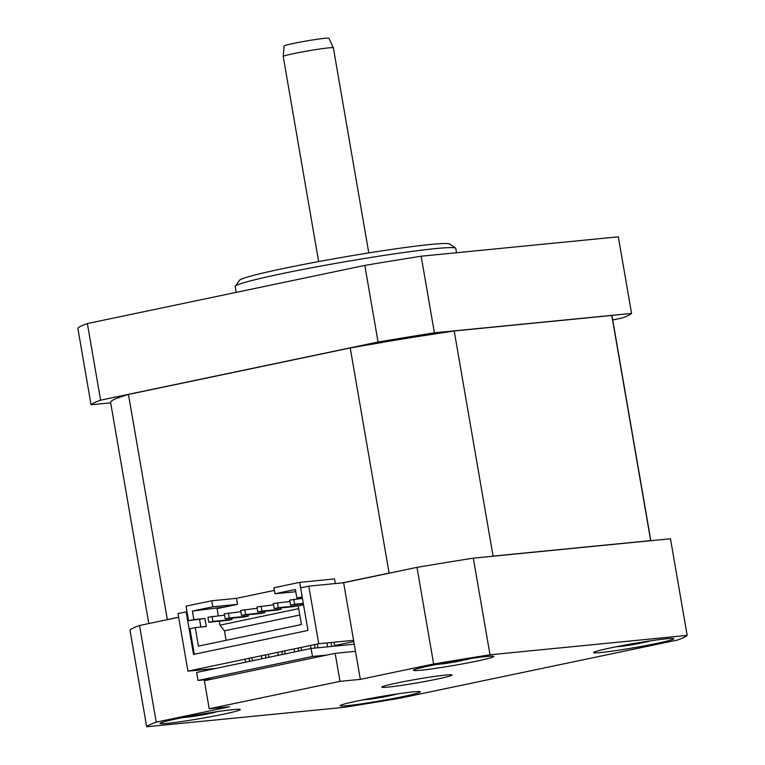 <?xml version="1.0" encoding="UTF-8"?>
<svg xmlns="http://www.w3.org/2000/svg" width="765" height="765" viewBox="0 0 765 765"><rect width="100%" height="100%" fill="white"/><g stroke="black" fill="none" stroke-linecap="round" stroke-linejoin="round"><path stroke-width="1.15" d="M610.432 647.945A40.708 2.075 -9.8 0 1 673.592 638.584A40.708 2.075 -9.8 0 1 656.906 643.375A40.708 2.075 -9.8 0 1 613.865 650.91A40.708 2.075 -9.8 0 1 593.678 652.382A40.708 2.075 -9.8 0 1 610.432 647.945M357.026 701.056A40.708 2.075 -9.8 0 1 420.176 691.694A40.708 2.075 -9.8 0 1 403.49 696.485A40.708 2.075 -9.8 0 1 360.449 704.01A40.708 2.075 -9.8 0 1 340.272 705.493A40.708 2.075 -9.8 0 1 357.026 701.056M430.36 665.665A40.708 2.075 -9.8 0 1 493.511 656.294A40.708 2.075 -9.8 0 1 476.825 661.094A40.708 2.075 -9.8 0 1 433.784 668.62A40.708 2.075 -9.8 0 1 413.607 670.102A40.708 2.075 -9.8 0 1 430.36 665.665M176.945 718.775A40.708 2.075 -9.8 0 1 240.105 709.404A40.708 2.075 -9.8 0 1 223.418 714.204A40.708 2.075 -9.8 0 1 180.377 721.73A40.708 2.075 -9.8 0 1 160.201 723.212A40.708 2.075 -9.8 0 1 176.945 718.775M624.259 645.239L616.083 646.798L623.37 646.071L638.364 643.614L647.544 641.653L641.931 642.179M621.811 645.746L623.37 646.071A16.792 0.861 170.2 0 0 638.364 643.614L639.377 643.375L639.244 642.619M444.178 662.949L436.012 664.517L443.298 663.781L458.292 661.333L467.472 659.373L461.859 659.889M441.74 663.465L443.298 663.781A16.792 0.861 170.2 0 0 458.292 661.333L459.296 661.084L459.172 660.329M190.772 716.059L182.606 717.618L189.883 716.891L204.886 714.443L214.066 712.483L208.453 712.999M188.324 716.576L189.883 716.891A16.792 0.861 170.2 0 0 204.886 714.443L205.89 714.194L205.756 713.439M370.843 698.349L362.677 699.908L369.964 699.172L384.958 696.724L394.138 694.763L388.524 695.289M368.405 698.856L369.964 699.172A16.792 0.861 170.2 0 0 384.958 696.724L385.962 696.475L385.837 695.729M284.178 45.986A22.711 1.157 -9.8 0 1 293.597 43.404A22.711 1.157 -9.8 0 1 316.605 39.35A22.711 1.157 -9.8 0 1 328.94 38.25L333.349 47.803A25.436 1.301 170.2 0 0 333.349 47.803A25.436 1.301 170.2 0 0 319.541 49.037A25.436 1.301 170.2 0 0 293.77 53.579A25.436 1.301 170.2 0 0 283.222 56.457A25.436 1.301 170.2 0 0 283.222 56.476L284.178 45.986M456.533 252.727L455.787 248.415A111.939 5.709 170.2 0 0 455.596 248.147A111.939 5.709 170.2 0 0 393.124 254.037A111.939 5.709 170.2 0 0 281.587 273.746A111.939 5.709 170.2 0 0 235.266 286.206A111.939 5.709 170.2 0 0 235.171 286.521L236.184 292.373M235.266 286.206L239.416 280.344A106.851 5.451 -9.8 0 1 283.624 268.458A106.851 5.451 -9.8 0 1 390.093 249.639A106.851 5.451 -9.8 0 1 449.724 244.016L455.596 248.147M437.255 679.071A35.62 1.817 170.2 0 0 452.019 675.017A35.62 1.817 170.2 0 0 432.885 676.681A35.62 1.817 170.2 0 0 396.595 683.078A35.62 1.817 170.2 0 0 381.831 687.133A35.62 1.817 170.2 0 0 400.965 685.469A35.62 1.817 170.2 0 0 437.255 679.071M334.582 645.584L353.803 641.558M355.486 651.331L343.638 582.729L416.973 567.362L433.659 664.001A274.759 14.009 -9.8 0 1 490.011 654.792L687.171 635.399A274.759 14.009 -9.8 0 1 677.637 639.999L400.181 698.149A274.759 14.009 -9.8 0 1 343.839 707.357L146.679 726.75A274.759 14.009 -9.8 0 1 156.213 722.15L229.538 706.784L209.208 708.782L340.004 681.366L360.334 679.368L355.486 651.331L335.156 653.329L204.37 680.735L209.208 708.782M178.647 617.307L139.517 625.502L156.213 722.15M360.334 679.368L433.659 664.001M110.686 402.839L91.064 404.771L77.829 328.166A274.759 14.009 -9.8 0 1 87.363 323.557L364.819 265.417L378.053 342.022A274.759 14.009 -9.8 0 1 434.396 332.823L631.555 313.421A274.759 14.009 -9.8 0 1 622.022 318.02L612.727 319.971M364.819 265.417A274.759 14.009 -9.8 0 1 421.161 256.208L434.396 332.823M421.161 256.208L618.321 236.815L631.555 313.421M91.064 404.771A274.759 14.009 -9.8 0 1 100.598 400.172L378.053 342.022M87.363 323.557L100.598 400.172M650.757 540.692A254.41 12.976 170.2 0 0 650.671 540.606L493.081 556.107L454.2 330.977A254.41 12.976 170.2 0 0 423.638 335.711L423.619 335.615A254.41 12.976 170.2 0 0 382.347 342.357L382.357 342.462A254.41 12.976 170.2 0 0 350.227 347.96L128.453 394.444A254.41 12.976 170.2 0 0 118.489 397.762L118.47 397.657A254.41 12.976 170.2 0 0 111.489 401.032L111.508 401.128A254.41 12.976 170.2 0 0 110.629 402.505L148.812 623.561M454.2 330.977L611.79 315.467A254.41 12.976 170.2 0 1 612.019 315.897L650.852 540.683M423.619 335.615L425.33 335.443M118.47 397.657L119.12 397.523M379.861 342.883L382.347 342.357M392.053 572.583A254.41 12.976 170.2 0 0 389.108 573.09L342.71 582.815M178.628 617.212L167.344 619.573L128.453 394.444M389.108 573.09L350.227 347.96M650.671 540.606L611.79 315.467M167.344 619.573A254.41 12.976 170.2 0 0 166.273 619.899M493.081 556.107A254.41 12.976 170.2 0 0 491.168 556.394M187.004 611.77L177.996 613.568L187.941 671.154L215.94 668.4M187.941 671.154L318.737 643.738L308.792 586.153L300.616 587.874L307.97 630.437L303.552 604.895L298.245 606.004L301.439 624.536L198.441 646.119L195.238 627.596L206.282 626.506L204.896 618.493L193.861 619.583L192.388 611.072L225.254 606.932L217.078 608.644L218.302 615.768M308.792 586.153L343.638 582.729M416.973 567.362A274.759 14.009 -9.8 0 1 473.315 558.154L490.011 654.792M687.171 635.399L670.475 538.761L473.315 558.154M146.679 726.75L129.983 630.111A274.759 14.009 -9.8 0 1 139.517 625.502M340.004 681.366L335.156 653.329M198.02 680.458L312.464 656.475L311.078 648.462L196.634 672.445L198.02 680.458L212.546 679.024M312.464 656.475L326.99 655.041M311.078 648.462L354.262 644.207M318.737 643.738L353.583 640.315M186.172 611.857L193.526 654.419L307.97 630.437L194.339 654.247L189.93 628.706L195.238 627.596M273.908 587.759L274.951 593.764L295.386 589.48L296.858 598L302.175 596.882L299.66 582.366L273.908 587.759M335.309 583.552L334.515 578.933L299.66 582.366M274.367 590.408L236.471 598.345L211.79 600.774L186.038 606.176L188.544 620.692L204.896 618.493M295.768 591.718L274.951 593.764M224.537 615.156L207.956 617.24L208.826 622.251L227.999 620.358L232.082 619.507L231.852 618.168M240.889 611.732L224.308 613.817L225.178 618.818L244.341 616.934L248.434 616.083L248.195 614.735M257.241 608.299L240.659 610.384L241.52 615.395L260.693 613.511L264.776 612.65L264.547 611.312M273.583 604.876L257.011 606.961L257.872 611.971L277.045 610.087L281.128 609.227L280.898 607.888M289.935 601.453L273.354 603.537L274.224 608.538L293.387 606.655L297.48 605.803L297.25 604.455M225.254 606.932L237.513 604.36L236.471 598.345M298.694 608.653L219.928 625.168L219.249 621.218M302.271 597.465L296.858 598M226.096 640.324L224.451 630.829L219.928 625.168M200.87 627.042L199.579 619.612M211.79 600.774L212.823 606.788L192.388 611.072M193.861 619.583L188.544 620.692M237.513 604.36L212.823 606.788M303.37 603.853L290.566 605.115L289.705 600.104L302.433 598.402M299.803 615.041L224.451 630.829M327.611 646.836L326.932 642.935M318.02 647.773L317.37 644.025M314.52 644.627L315.113 648.06M310.953 648.481L310.437 645.478M301.544 650.46L301.028 647.458M298.168 648.051L298.694 651.053M294.601 651.914L294.085 648.911M285.192 653.884L284.676 650.881M281.826 651.474L282.342 654.486M278.259 655.337L277.733 652.335M268.84 657.307L268.324 654.305M265.474 654.907L265.991 657.91M261.907 658.761L261.391 655.758M252.498 660.74L251.972 657.728M249.122 658.33L249.648 661.333M245.555 662.194L245.039 659.191M334.678 646.138L334.009 642.237M331.102 642.524L331.771 646.425M212.048 616.38L212.909 621.39L232.082 619.507M208.826 622.251L212.909 621.39M228.4 612.956L229.261 617.967L248.434 616.083M225.178 618.818L229.261 617.967M244.743 609.533L245.613 614.544L264.776 612.65M241.52 615.395L245.613 614.544M261.095 606.11L261.955 611.111L281.128 609.227M257.872 611.971L261.955 611.111M277.446 602.677L278.307 607.687L297.48 605.803M274.224 608.538L278.307 607.687M293.789 599.253L294.659 604.264L303.294 603.413M290.566 605.115L294.659 604.264M617.011 646.616A16.792 0.861 170.2 0 0 617.565 646.635M436.939 664.336A16.792 0.861 170.2 0 0 437.484 664.355M183.523 717.436A16.792 0.861 170.2 0 0 184.078 717.465M363.605 699.726A16.792 0.861 170.2 0 0 364.15 699.745M466.468 659.621A16.792 0.861 170.2 0 0 469.605 658.694M213.062 712.731A16.792 0.861 170.2 0 0 216.189 711.794M393.134 695.012A16.792 0.861 170.2 0 0 396.27 694.085M646.54 641.902A16.792 0.861 170.2 0 0 649.676 640.974M638.689 643.575L622.815 646.167M458.618 661.285L442.734 663.877M205.202 714.395L189.328 716.987M385.283 696.676L369.399 699.267M318.642 261.573L283.222 56.476M368.787 252.909L333.358 47.812M393.621 694.926L397.198 693.941M217.126 711.66L213.55 712.645M466.956 659.535L470.532 658.55M650.613 640.831L647.037 641.825"/></g></svg>

